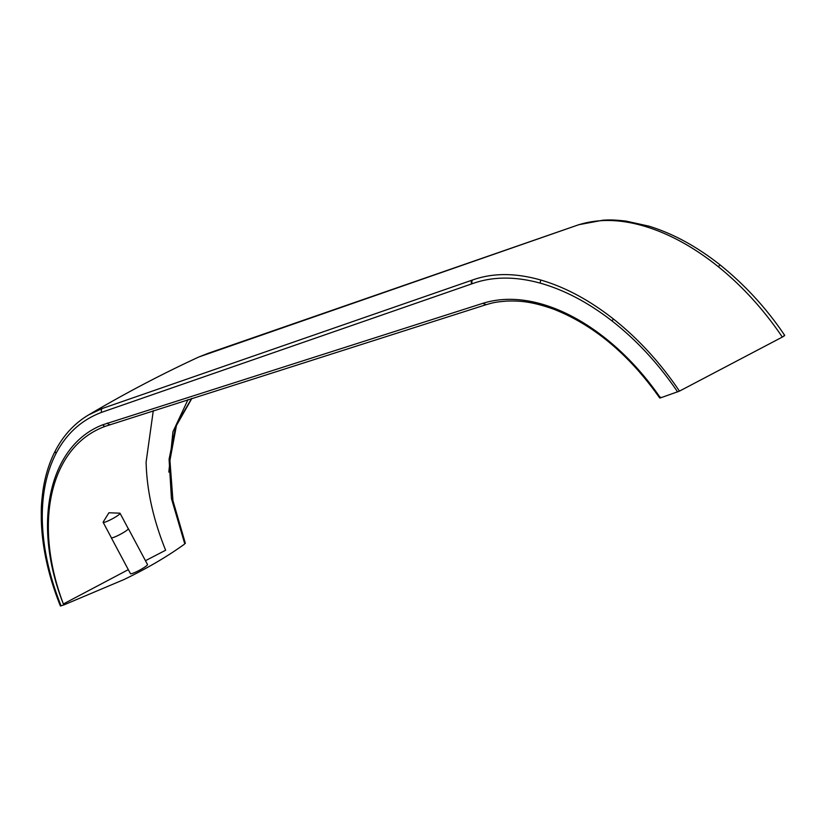 <?xml version="1.0" encoding="UTF-8"?>
<svg xmlns="http://www.w3.org/2000/svg" width="826" height="826" viewBox="0 0 826 826"><rect width="100%" height="100%" fill="white"/><g stroke="black" fill="none" stroke-linecap="round" stroke-linejoin="round"><path stroke-width="1.24" d="M184.652 543.456L171.426 498.501L169.082 459.266L176 425.142L191.684 398.452M187.998 399.629L172.944 431.761L168.824 472.09M659.737 398.018C629.329 354.798 594.111 325.238 554.06 309.337C531.655 301.345 519.647 300.736 507.288 301.056C493.504 302.058 491.315 303.297 485.585 304.856L105.232 426.33C49.725 446.577 32.648 523.663 63.757 604.973L60.391 605.995C48.507 576.414 42.136 547.772 41.3 520.091A2.932 1.631 178.5 0 0 42.343 521.289C43.138 548.423 49.395 576.62 61.103 605.892M783.988 335.47C785.258 335.17 784.7 335.697 782.325 337.07L679.468 391.121L660.449 397.905L660.655 397.172M184.446 544.189C166.759 556.9 146.522 568.722 123.735 579.656L63.757 604.973C31.295 523.994 49.075 445.276 102.847 424.77L482.828 303.338C538.604 285.786 612.19 327.54 660.449 397.905M63.406 603.961L128.309 569.651M145.459 560.699L165.634 550.24C153.244 519.564 146.739 490.169 146.109 462.044L153.295 410.656M128.34 528.64L147.503 564.53A9.675 1.249 151.9 0 1 142.392 568.598A9.675 1.249 151.9 0 1 132.738 573.316A9.675 1.249 151.9 0 1 130.446 573.647L111.283 537.747A9.675 1.249 -28.1 0 0 113.575 537.416A9.675 1.249 -28.1 0 0 123.229 532.698A9.675 1.249 -28.1 0 0 128.34 528.64A9.675 1.249 -28.1 0 0 128.185 528.537M677.64 391.947C658.756 364.101 636.939 340.477 612.19 321.066C588.411 302.605 564.457 289.978 540.338 283.163C515.114 276.235 492.43 276.411 472.296 283.69L101.763 412.288C81.733 419.804 66.524 433.485 56.116 453.319C46.308 472.276 41.713 494.939 42.343 521.289M56.116 453.319A2.932 2.158 -152.4 0 1 55.414 450.676C63.519 435.178 74.608 423.242 88.671 414.879L102.156 408.529A207.326 127.782 55.7 0 1 103.611 408.023L474.165 279.436C493.989 272.776 516.291 273.003 541.051 280.107C565.314 287.221 589.423 300.179 613.388 318.981C638.312 338.732 660.335 362.779 679.468 391.121M782.325 337.07C763.813 309.709 742.471 286.25 718.269 266.674C694.759 247.852 671.042 234.636 647.088 227.026C621.916 219.107 599.057 218.384 578.52 224.837A207.326 128.03 -123.6 0 0 577.023 225.333L198.808 356.997C161.029 374.477 124.323 393.775 88.671 414.879M198.798 357.008L208.214 353.291A2.932 2.251 -109.2 0 0 207.956 353.404A2.932 2.251 -109.2 0 1 208.214 353.291L208.214 353.291A2.932 2.251 -109.2 0 1 208.503 353.218A2.932 2.251 -109.2 0 0 208.214 353.291L578.84 224.693A2.932 2.251 -108.1 0 1 579.212 224.62M103.147 522.331L111.355 537.705A9.582 1.229 -28.1 0 0 113.627 537.385A9.582 1.229 -28.1 0 0 123.198 532.708A9.582 1.229 -28.1 0 0 128.267 528.681L120.049 513.297A9.582 1.229 -28.1 0 0 119.729 513.173L108.908 512.77L103.219 521.98A9.582 1.229 -28.1 0 0 103.147 522.331A9.582 1.229 -28.1 0 0 105.418 522.001A9.582 1.229 -28.1 0 0 114.979 517.324A9.582 1.229 -28.1 0 0 120.049 513.297M486.06 304.618L482.828 303.338M109.951 424.605A2.932 2.251 -109.1 0 1 107.473 423.036M612.19 321.066A2.932 1.043 -52 0 1 613.388 318.981M540.338 283.163A2.932 1.838 -74.4 0 1 541.051 280.107M472.296 283.69A2.932 2.251 -109.1 0 1 472.678 279.942M471.708 283.896A2.932 2.251 -109.1 0 1 472.09 280.148M101.763 412.288A2.932 2.261 -110.2 0 1 102.156 408.529M55.414 450.676L55.414 450.676C49.333 462.364 45.203 475.528 43.014 490.19C40.908 506.286 41.279 510.138 41.3 520.091M718.269 266.674A2.932 1.022 -51.5 0 1 720.623 265.332C697.113 246.675 673.221 233.624 648.947 226.159L625.994 221.089C610.93 219.417 608.008 220.036 603.042 220.181L578.84 224.693A2.932 2.251 -108.1 0 0 578.52 224.837M647.088 227.026A2.932 1.807 -73.1 0 1 648.947 226.159M105.232 426.33A2.932 2.261 -112.2 0 1 102.847 424.77M185.365 543.363L172.954 500.67L169.929 460.412L176.444 425.493L191.9 398.39M784.7 335.366C766.724 308.666 745.362 285.331 720.623 265.332"/></g></svg>
